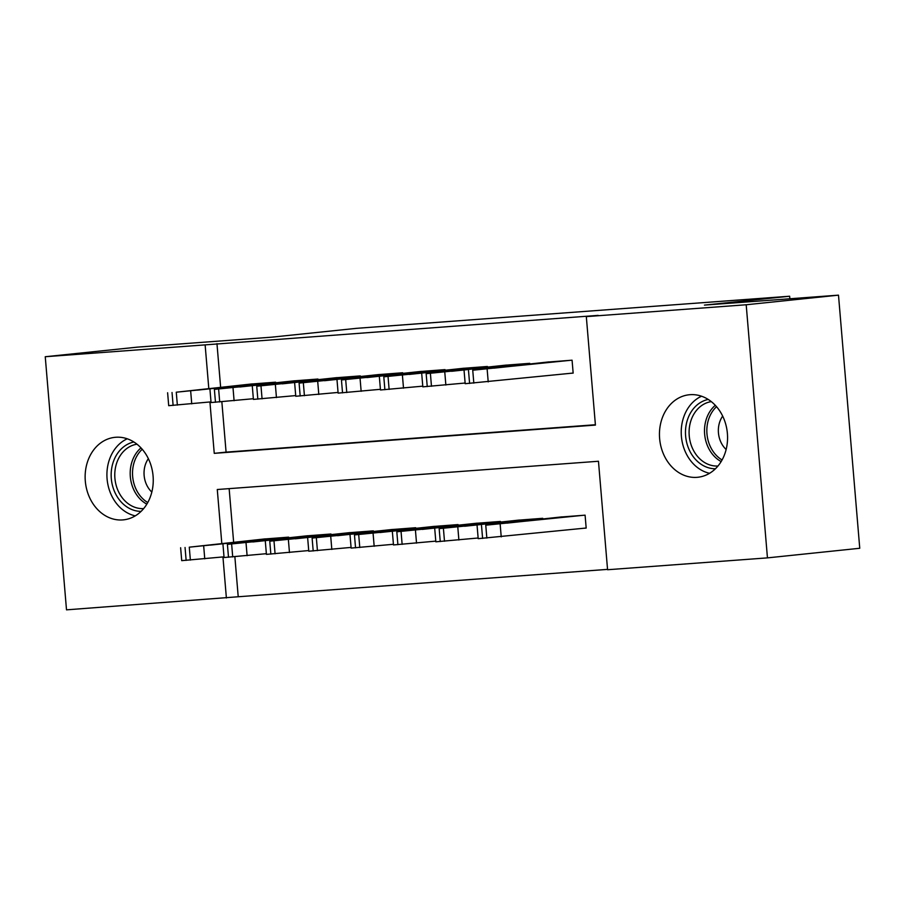 <?xml version="1.0" encoding="UTF-8"?>
<svg xmlns="http://www.w3.org/2000/svg" width="905" height="905" viewBox="0 0 905 905"><rect width="100%" height="100%" fill="white"/><g stroke="black" fill="none" stroke-linecap="round" stroke-linejoin="round"><path stroke-width="1.36" d="M115.727 437.262A41.472 33.971 84.1 0 1 153.036 475.577A41.472 33.971 84.1 0 1 123.487 519.843A41.472 33.971 84.1 0 1 122.661 519.923A41.472 33.971 84.1 0 1 85.353 481.607A41.472 33.971 84.1 0 1 114.901 437.341A41.472 33.971 84.1 0 1 115.727 437.262M690.04 394.693A41.472 33.971 84.1 0 1 727.349 432.997A41.472 33.971 84.1 0 1 697.8 477.263A41.472 33.971 84.1 0 1 696.974 477.342A41.472 33.971 84.1 0 1 659.666 439.027A41.472 33.971 84.1 0 1 689.214 394.761A41.472 33.971 84.1 0 1 690.04 394.693M234.87 556.779L238.219 596.757L607.538 569.381M238.219 596.757L66.506 609.846L45.25 356.728L205.13 344.873L208.795 388.437M45.25 356.728L137.549 347.124L271.591 337.18L356.796 328.311L789.646 296.229L704.452 305.098L838.494 295.154L859.75 548.272L767.451 557.876L607.572 569.731L598.465 461.256L217.279 489.515L221.804 543.407M789.861 298.763L789.646 296.229M331.015 534.572L330.97 534.007L305.562 535.952M415.723 528.294L415.678 527.728L390.27 529.674M500.431 522.015L500.386 521.45L474.978 523.395M584.053 528.237L586.18 528.079L585.094 515.171L559.686 517.117M229.146 488.632L233.637 542.174M542.785 518.87L542.74 518.305L517.332 520.251M458.077 525.149L458.032 524.583L432.624 526.529M373.369 531.439L373.324 530.862L347.916 532.819M288.661 537.717L288.616 537.151L263.208 539.097M838.494 295.154L746.195 304.759L767.451 557.876M209.926 401.978L214.247 453.348L595.422 425.09L586.316 316.614L598.148 315.381L205.13 344.873M586.316 316.614L746.195 304.759M222.947 556.948L226.386 597.99M221.849 401.809L226.08 452.127L595.4 424.739M226.08 452.127L214.247 453.348M216.962 343.64L220.628 387.204M275.652 382.747L275.606 382.182L250.199 384.127M318.006 379.602L317.96 379.037L292.553 380.982M360.36 376.469L360.314 375.903L334.907 377.849M402.714 373.324L402.668 372.758L377.261 374.704M445.068 370.179L445.022 369.613L419.615 371.57M487.422 367.045L487.376 366.48L461.969 368.426M529.776 363.901L529.73 363.335L504.323 365.281M571.044 373.267L573.159 373.109L572.073 360.201L546.677 362.147M569.958 360.36L472.738 370.224L548.781 361.921M464.095 370.79L465.181 383.697L573.159 373.052M493.972 368.154L509.662 366.48L493.972 368.154M582.978 515.33L485.759 525.194L561.801 516.891M586.168 528.022L478.191 538.667L477.105 525.76M506.981 523.124L522.671 521.45L506.981 523.124M527.604 363.493L426.153 373.675L506.427 365.066M421.741 373.923L422.827 386.842L465.125 383.03M451.618 371.288L467.308 369.625L451.618 371.288M485.25 366.638L383.799 376.819L464.073 368.211M379.387 377.068L380.473 389.976L422.771 386.164M409.264 374.432L424.954 372.758L409.264 374.432M540.624 518.463L439.163 528.644L519.447 520.036M478.134 538L435.837 541.812L434.751 528.893M464.627 526.258L480.317 524.595L464.627 526.258M498.27 521.608L396.82 531.789L477.093 523.169M435.78 541.133L393.483 544.946L392.397 532.038M422.273 529.402L437.963 527.728L422.273 529.402M715.414 468.79A34.99 28.666 84.1 0 1 687.992 418.257A34.99 28.666 84.1 0 1 708.196 399.433M711.273 401.616A32.399 26.539 -95.9 0 0 691.42 419.264A32.399 26.539 -95.9 0 0 717.982 466.018M722.665 416.096A23.066 18.892 -95.9 0 0 720.007 421.176A23.066 18.892 -95.9 0 0 726.138 449.502M701.545 396.22A40.182 32.908 -95.9 0 0 684.112 415.949A40.182 32.908 -95.9 0 0 709.565 473.304M141.101 511.37A34.99 28.666 84.1 0 1 113.679 460.837A34.99 28.666 84.1 0 1 133.883 442.002M136.96 444.197A32.399 26.539 -95.9 0 0 117.107 461.844A32.399 26.539 -95.9 0 0 143.669 508.599M148.352 458.677A23.066 18.892 -95.9 0 0 145.694 463.756A23.066 18.892 -95.9 0 0 151.825 492.082M127.232 438.801A40.182 32.908 -95.9 0 0 109.799 458.53A40.182 32.908 -95.9 0 0 135.252 515.873M442.896 369.772L341.445 379.953L421.719 371.344M337.033 380.202L338.119 393.121L380.417 389.308M366.91 377.566L382.6 375.903L366.91 377.566M400.553 372.917L299.091 383.098L379.376 374.489M294.679 383.347L295.765 396.266L338.063 392.442M324.556 380.711L340.246 379.037L324.556 380.711M455.916 524.742L354.466 534.923L434.739 526.314M393.426 544.278L351.129 548.091L350.043 535.172M379.919 532.536L395.609 530.873L379.919 532.536M413.562 527.887L312.112 538.068L392.385 529.459M351.072 547.412L308.775 551.224L307.689 538.317M337.565 535.681L353.255 534.007L337.565 535.681M358.199 376.05L256.737 386.231L337.022 377.623M252.325 386.492L253.411 399.399L295.709 395.587M282.202 383.856L297.892 382.182L282.202 383.856M371.208 531.02L269.758 541.201L350.031 532.593M308.718 550.557L266.421 554.369L265.335 541.45M295.211 538.814L310.901 537.151L295.211 538.814M315.845 379.195L214.383 389.376L294.668 380.767M209.971 389.625L211.057 402.544L253.355 398.72M239.848 386.989L255.538 385.315L239.848 386.989M328.854 534.165L227.404 544.346L307.677 535.737M266.364 553.69L224.067 557.514L222.981 544.595M252.857 541.959L268.547 540.285L252.857 541.959M273.491 382.34L176.271 392.204L252.314 383.901M167.617 392.77L168.703 405.678L211.001 401.865M197.494 390.134L213.184 388.46L197.494 390.134M286.5 537.298L189.281 547.174L265.323 538.871M224.01 556.835L181.713 560.648L180.627 547.74M210.503 545.104L226.193 543.43L210.503 545.104M488.214 381.887L487.128 368.98M473.824 383.132L472.738 370.224M469.593 383.449L468.507 370.53M500.148 523.95L501.223 536.857M481.517 525.5L482.603 538.418M485.759 525.194L486.845 538.102M445.86 385.032L444.774 372.113M431.47 386.277L430.395 373.358M427.239 386.593L426.153 373.675M403.506 388.166L402.42 375.258M389.116 389.41L388.041 376.503M384.885 389.727L383.799 376.819M457.794 527.083L458.88 540.002M439.163 528.644L440.249 541.563M443.405 528.328L444.491 541.247M415.44 530.228L416.526 543.136M396.82 531.789L397.895 544.697M401.051 531.473L402.137 544.38M721.149 461.573A32.399 26.539 84.1 0 1 706.828 417.658A32.399 26.539 84.1 0 1 715.301 405.316M716.534 406.696A31.336 25.668 -95.9 0 0 709.09 417.974A31.336 25.668 -95.9 0 0 722.077 459.966M146.836 504.153A32.399 26.539 84.1 0 1 132.515 460.238A32.399 26.539 84.1 0 1 140.988 447.896M142.221 449.276A31.336 25.668 -95.9 0 0 134.777 460.555A31.336 25.668 -95.9 0 0 147.764 502.547M361.152 391.311L360.066 378.392M346.773 392.555L345.687 379.636M342.531 392.872L341.445 379.953M318.798 394.456L317.723 381.537M304.419 395.7L303.333 382.781M300.177 396.005L299.091 383.098M373.086 533.362L374.172 546.281M354.466 534.923L355.541 547.842M358.697 534.606L359.783 547.525M330.732 536.507L331.818 549.426M312.112 538.068L313.198 550.975M316.343 537.751L317.429 550.659M276.444 397.589L275.369 384.682M262.065 398.834L260.979 385.915M257.823 399.15L256.737 386.231M288.378 539.64L289.464 552.559M269.758 541.201L270.844 554.12M273.989 540.885L275.075 553.803M234.09 400.734L233.015 387.815M219.711 401.978L218.625 389.06M215.469 402.284L214.383 389.376M246.024 542.785L247.11 555.704M227.404 544.346L228.49 557.254M231.635 544.029L232.721 556.948M191.747 403.868L190.661 390.96M177.357 405.112L176.271 392.204M173.115 405.429L172.029 392.51M203.67 545.93L204.756 558.838M185.05 547.48L186.136 560.399M189.281 547.174L190.367 560.082"/></g></svg>
